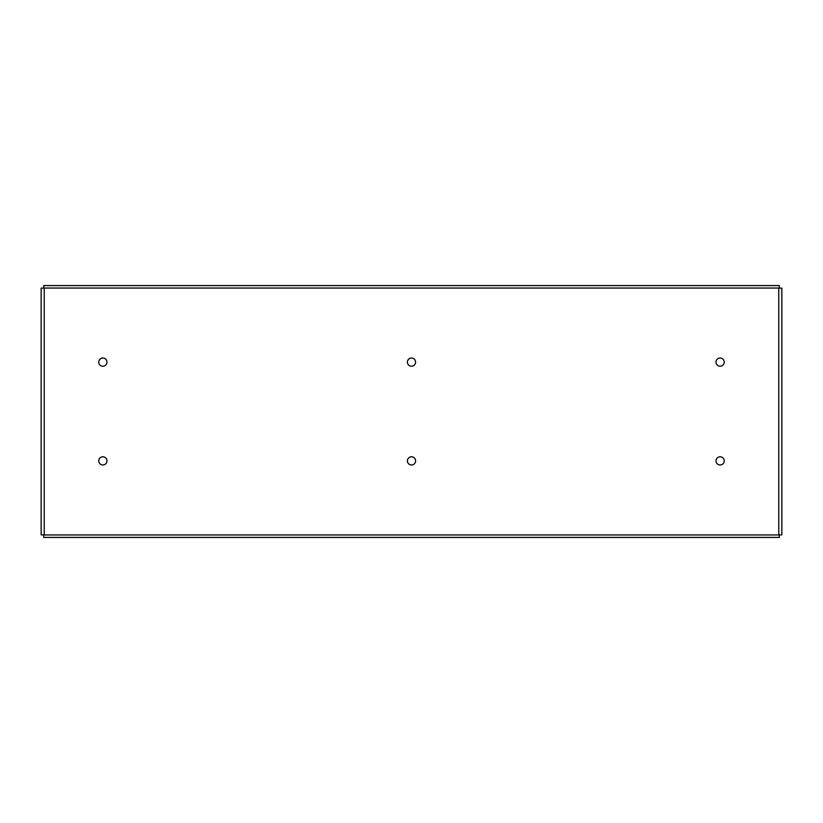 <?xml version="1.0" encoding="UTF-8"?>
<svg xmlns="http://www.w3.org/2000/svg" width="823" height="823" viewBox="0 0 823 823"><rect width="100%" height="100%" fill="white"/><g stroke="black" fill="none" stroke-linecap="round" stroke-linejoin="round"><path stroke-width="1.23" d="M781.85 534.868L781.85 288.132L779.299 288.132L779.299 285.581L43.701 285.581L43.701 288.132L41.15 288.132L41.15 534.868L43.701 534.868L43.701 537.419L779.299 537.419L779.299 534.868L781.85 534.868M44.236 288.05L44.236 534.95L778.764 534.95L778.764 288.05L44.236 288.05M407.395 460.88A4.105 4.105 0 0 1 413.547 457.331A4.105 4.105 0 0 1 413.547 464.429A4.105 4.105 0 0 1 407.395 460.88M98.77 362.12A4.105 4.105 0 0 1 104.922 358.571A4.105 4.105 0 0 1 104.922 365.669A4.105 4.105 0 0 1 98.77 362.12M716.02 460.88A4.105 4.105 0 0 1 722.172 457.331A4.105 4.105 0 0 1 722.172 464.429A4.105 4.105 0 0 1 716.02 460.88M716.02 362.12A4.105 4.105 0 0 1 722.172 358.571A4.105 4.105 0 0 1 722.172 365.669A4.105 4.105 0 0 1 716.02 362.12M98.77 460.88A4.105 4.105 0 0 1 104.922 457.331A4.105 4.105 0 0 1 104.922 464.429A4.105 4.105 0 0 1 98.77 460.88M407.395 362.12A4.105 4.105 0 0 1 413.547 358.571A4.105 4.105 0 0 1 413.547 365.669A4.105 4.105 0 0 1 407.395 362.12"/></g></svg>

